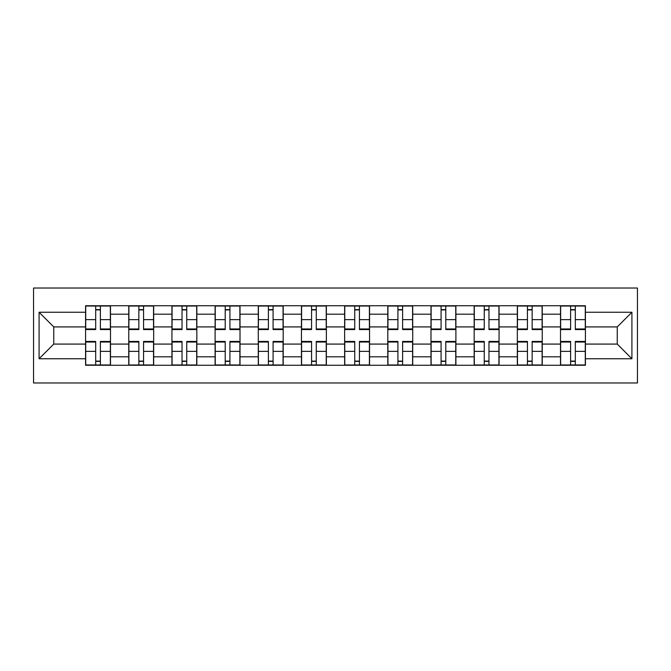 <?xml version="1.0" encoding="UTF-8"?>
<svg xmlns="http://www.w3.org/2000/svg" width="671" height="671" viewBox="0 0 671 671"><rect width="100%" height="100%" fill="white"/><g stroke="black" fill="none" stroke-linecap="round" stroke-linejoin="round"><path stroke-width="1.01" d="M33.55 382.965L637.45 382.965L637.45 288.035L33.55 288.035L33.55 382.965M128.757 365.25L128.757 314.187L110.489 314.187L110.489 365.25M110.489 314.187L110.489 305.75M128.757 314.187L128.757 305.75M153.667 305.75L153.667 365.25M171.935 365.25L171.935 305.75M196.838 305.75L196.838 365.25M215.106 365.25L215.106 305.75M240.017 305.75L240.017 365.25M258.285 365.25L258.285 305.75M283.196 305.75L283.196 365.25M301.455 365.25L301.455 305.75M326.366 305.75L326.366 365.25M344.634 365.25L344.634 305.75M369.545 305.75L369.545 365.25M387.804 365.25L387.804 305.75M412.715 305.75L412.715 365.25M430.983 365.25L430.983 305.75M455.894 305.75L455.894 365.25M474.162 365.25L474.162 305.75M499.065 305.75L499.065 365.25M517.333 365.25L517.333 305.75M542.243 305.75L542.243 365.25M560.511 365.25L560.511 305.75M560.511 344.08L542.243 344.08M517.333 344.08L499.065 344.08M474.162 344.08L455.894 344.08M430.983 344.08L412.715 344.08M387.804 344.08L369.545 344.08M344.634 344.08L326.366 344.08M301.455 344.08L283.196 344.08M258.285 344.08L240.017 344.08M215.106 344.08L196.838 344.08M171.935 344.08L153.667 344.08M128.757 344.08L110.489 344.08M560.511 326.92L542.243 326.92M517.333 326.92L499.065 326.92M474.162 326.92L455.894 326.92M430.983 326.92L412.715 326.92M387.804 326.92L369.545 326.92M344.634 326.92L326.366 326.92M301.455 326.92L283.196 326.92M258.285 326.92L240.017 326.92M215.106 326.92L196.838 326.92M171.935 326.92L153.667 326.92M128.757 326.92L110.489 326.92M53.755 344.08L85.578 344.08L85.578 326.92L53.755 326.92L53.755 344.08L39.086 358.75L39.086 312.25L85.578 312.25L85.578 326.92M585.422 326.92L585.422 344.08L617.245 344.08L617.245 326.92L585.422 326.92L585.422 305.75L85.578 305.75L85.578 312.25M585.422 312.25L631.914 312.25L631.914 358.75L585.422 358.75L585.422 344.08M85.578 344.08L85.578 365.25L585.422 365.25L585.422 358.75M85.578 358.75L39.086 358.75M100.39 361.099L95.685 361.099M95.685 309.901L100.39 309.901M143.56 361.099L138.855 361.099M138.855 309.901L143.56 309.901M186.739 361.099L182.034 361.099M182.034 309.901L186.739 309.901M229.918 361.099L225.213 361.099M225.213 309.901L229.918 309.901M273.089 361.099L268.383 361.099M268.383 309.901L273.089 309.901M316.267 361.099L311.562 361.099M311.562 309.901L316.267 309.901M359.438 361.099L354.733 361.099M354.733 309.901L359.438 309.901M402.617 361.099L397.911 361.099M397.911 309.901L402.617 309.901M445.787 361.099L441.082 361.099M441.082 309.901L445.787 309.901M488.966 361.099L484.261 361.099M484.261 309.901L488.966 309.901M532.145 361.099L527.44 361.099M527.44 309.901L532.145 309.901M575.315 361.099L570.61 361.099M570.61 309.901L575.315 309.901M39.086 312.25L53.755 326.92M617.245 344.08L631.914 358.75M617.245 326.92L631.914 312.25M100.39 328.966L110.354 328.966L110.354 329.553L100.39 329.553L100.39 306.026L110.354 306.026L104.819 306.026M110.354 328.966L110.354 306.026M95.685 309.625L100.39 309.625M91.256 306.026L85.72 306.026L85.72 329.553L95.685 329.553L95.685 306.026L91.667 306.026M85.72 306.026L104.399 306.026M95.685 342.034L85.72 342.034L85.72 341.447L95.685 341.447L95.685 364.974L85.72 364.974L91.256 364.974M85.72 342.034L85.72 364.974M100.39 361.375L95.685 361.375M104.819 364.974L110.354 364.974L110.354 341.447L100.39 341.447L100.39 364.974L104.399 364.974M110.354 364.974L91.667 364.974M143.56 328.966L153.525 328.966L153.525 329.553L143.56 329.553L143.56 306.026L153.525 306.026L147.989 306.026M153.525 328.966L153.525 306.026M138.855 309.625L143.56 309.625M134.426 306.026L128.899 306.026L128.899 329.553L138.855 329.553L138.855 306.026L134.846 306.026M128.899 306.026L147.578 306.026M186.739 328.966L196.704 328.966L196.704 329.553L186.739 329.553L186.739 306.026L196.704 306.026L191.168 306.026M196.704 328.966L196.704 306.026M182.034 309.625L186.739 309.625M177.605 306.026L172.07 306.026L172.07 329.553L182.034 329.553L182.034 306.026L178.025 306.026M172.07 306.026L190.749 306.026M138.855 342.034L128.899 342.034L128.899 341.447L138.855 341.447L138.855 364.974L128.899 364.974L134.426 364.974M128.899 342.034L128.899 364.974M143.56 361.375L138.855 361.375M147.989 364.974L153.525 364.974L153.525 341.447L143.56 341.447L143.56 364.974L147.578 364.974M153.525 364.974L134.846 364.974M182.034 342.034L172.07 342.034L172.07 341.447L182.034 341.447L182.034 364.974L172.07 364.974L177.605 364.974M172.07 342.034L172.07 364.974M186.739 361.375L182.034 361.375M191.168 364.974L196.704 364.974L196.704 341.447L186.739 341.447L186.739 364.974L190.749 364.974M196.704 364.974L178.025 364.974M229.918 328.966L239.874 328.966L239.874 329.553L229.918 329.553L229.918 306.026L239.874 306.026L234.347 306.026M239.874 328.966L239.874 306.026M225.213 309.625L229.918 309.625M220.784 306.026L215.248 306.026L215.248 329.553L225.213 329.553L225.213 306.026L221.195 306.026M215.248 306.026L233.927 306.026M273.089 328.966L283.053 328.966L283.053 329.553L273.089 329.553L273.089 306.026L283.053 306.026L277.517 306.026M283.053 328.966L283.053 306.026M268.383 309.625L273.089 309.625M263.955 306.026L258.419 306.026L258.419 329.553L268.383 329.553L268.383 306.026L264.374 306.026M258.419 306.026L277.106 306.026M316.267 328.966L326.232 328.966L326.232 329.553L316.267 329.553L316.267 306.026L326.232 306.026L320.696 306.026M326.232 328.966L326.232 306.026M311.562 309.625L316.267 309.625M307.133 306.026L301.598 306.026L301.598 329.553L311.562 329.553L311.562 306.026L307.544 306.026M301.598 306.026L320.277 306.026M225.213 342.034L215.248 342.034L215.248 341.447L225.213 341.447L225.213 364.974L215.248 364.974L220.784 364.974M215.248 342.034L215.248 364.974M229.918 361.375L225.213 361.375M234.347 364.974L239.874 364.974L239.874 341.447L229.918 341.447L229.918 364.974L233.927 364.974M239.874 364.974L221.195 364.974M268.383 342.034L258.419 342.034L258.419 341.447L268.383 341.447L268.383 364.974L258.419 364.974L263.955 364.974M258.419 342.034L258.419 364.974M273.089 361.375L268.383 361.375M277.517 364.974L283.053 364.974L283.053 341.447L273.089 341.447L273.089 364.974L277.106 364.974M283.053 364.974L264.374 364.974M311.562 342.034L301.598 342.034L301.598 341.447L311.562 341.447L311.562 364.974L301.598 364.974L307.133 364.974M301.598 342.034L301.598 364.974M316.267 361.375L311.562 361.375M320.696 364.974L326.232 364.974L326.232 341.447L316.267 341.447L316.267 364.974L320.277 364.974M326.232 364.974L307.544 364.974M359.438 328.966L369.402 328.966L369.402 329.553L359.438 329.553L359.438 306.026L369.402 306.026L363.867 306.026M369.402 328.966L369.402 306.026M354.733 309.625L359.438 309.625M350.304 306.026L344.768 306.026L344.768 329.553L354.733 329.553L354.733 306.026L350.723 306.026M344.768 306.026L363.456 306.026M354.733 342.034L344.768 342.034L344.768 341.447L354.733 341.447L354.733 364.974L344.768 364.974L350.304 364.974M344.768 342.034L344.768 364.974M359.438 361.375L354.733 361.375M363.867 364.974L369.402 364.974L369.402 341.447L359.438 341.447L359.438 364.974L363.456 364.974M369.402 364.974L350.723 364.974M402.617 328.966L412.581 328.966L412.581 329.553L402.617 329.553L402.617 306.026L412.581 306.026L407.045 306.026M412.581 328.966L412.581 306.026M397.911 309.625L402.617 309.625M393.483 306.026L387.947 306.026L387.947 329.553L397.911 329.553L397.911 306.026L393.894 306.026M387.947 306.026L406.626 306.026M397.911 342.034L387.947 342.034L387.947 341.447L397.911 341.447L397.911 364.974L387.947 364.974L393.483 364.974M387.947 342.034L387.947 364.974M402.617 361.375L397.911 361.375M407.045 364.974L412.581 364.974L412.581 341.447L402.617 341.447L402.617 364.974L406.626 364.974M412.581 364.974L393.894 364.974M445.787 328.966L455.752 328.966L455.752 329.553L445.787 329.553L445.787 306.026L455.752 306.026L450.216 306.026M455.752 328.966L455.752 306.026M441.082 309.625L445.787 309.625M436.653 306.026L431.126 306.026L431.126 329.553L441.082 329.553L441.082 306.026L437.073 306.026M431.126 306.026L449.805 306.026M441.082 342.034L431.126 342.034L431.126 341.447L441.082 341.447L441.082 364.974L431.126 364.974L436.653 364.974M431.126 342.034L431.126 364.974M445.787 361.375L441.082 361.375M450.216 364.974L455.752 364.974L455.752 341.447L445.787 341.447L445.787 364.974L449.805 364.974M455.752 364.974L437.073 364.974M488.966 328.966L498.93 328.966L498.93 329.553L488.966 329.553L488.966 306.026L498.93 306.026L493.395 306.026M498.93 328.966L498.93 306.026M484.261 309.625L488.966 309.625M479.832 306.026L474.296 306.026L474.296 329.553L484.261 329.553L484.261 306.026L480.251 306.026M474.296 306.026L492.975 306.026M484.261 342.034L474.296 342.034L474.296 341.447L484.261 341.447L484.261 364.974L474.296 364.974L479.832 364.974M474.296 342.034L474.296 364.974M488.966 361.375L484.261 361.375M493.395 364.974L498.93 364.974L498.93 341.447L488.966 341.447L488.966 364.974L492.975 364.974M498.93 364.974L480.251 364.974M532.145 328.966L542.101 328.966L542.101 329.553L532.145 329.553L532.145 306.026L542.101 306.026L536.574 306.026M542.101 328.966L542.101 306.026M527.44 309.625L532.145 309.625M523.011 306.026L517.475 306.026L517.475 329.553L527.44 329.553L527.44 306.026L523.422 306.026M517.475 306.026L536.154 306.026M527.44 342.034L517.475 342.034L517.475 341.447L527.44 341.447L527.44 364.974L517.475 364.974L523.011 364.974M517.475 342.034L517.475 364.974M532.145 361.375L527.44 361.375M536.574 364.974L542.101 364.974L542.101 341.447L532.145 341.447L532.145 364.974L536.154 364.974M542.101 364.974L523.422 364.974M575.315 328.966L585.28 328.966L585.28 329.553L575.315 329.553L575.315 306.026L585.28 306.026L579.744 306.026M585.28 328.966L585.28 306.026M570.61 309.625L575.315 309.625M566.181 306.026L560.646 306.026L560.646 329.553L570.61 329.553L570.61 306.026L566.601 306.026M560.646 306.026L579.333 306.026M570.61 342.034L560.646 342.034L560.646 341.447L570.61 341.447L570.61 364.974L560.646 364.974L566.181 364.974M560.646 342.034L560.646 364.974M575.315 361.375L570.61 361.375M579.744 364.974L585.28 364.974L585.28 341.447L575.315 341.447L575.315 364.974L579.333 364.974M585.28 364.974L566.601 364.974M517.333 314.187L499.065 314.187M474.162 314.187L455.894 314.187M430.983 314.187L412.715 314.187M387.804 314.187L369.545 314.187M344.634 314.187L326.366 314.187M301.455 314.187L283.196 314.187M258.285 314.187L240.017 314.187M215.106 314.187L196.838 314.187M171.935 314.187L153.667 314.187M560.511 314.187L542.243 314.187M517.333 356.813L499.065 356.813M474.162 356.813L455.894 356.813M430.983 356.813L412.715 356.813M387.804 356.813L369.545 356.813M344.634 356.813L326.366 356.813M301.455 356.813L283.196 356.813M258.285 356.813L240.017 356.813M215.106 356.813L196.838 356.813M171.935 356.813L153.667 356.813M128.757 356.813L110.489 356.813M560.511 356.813L542.243 356.813M100.39 319.622L110.354 319.622M85.72 328.966L95.685 328.966M85.72 319.622L95.685 319.622M95.685 351.378L85.72 351.378M110.354 342.034L100.39 342.034M110.354 351.378L100.39 351.378M143.56 319.622L153.525 319.622M128.899 328.966L138.855 328.966M128.899 319.622L138.855 319.622M186.739 319.622L196.704 319.622M172.07 328.966L182.034 328.966M172.07 319.622L182.034 319.622M138.855 351.378L128.899 351.378M153.525 342.034L143.56 342.034M153.525 351.378L143.56 351.378M182.034 351.378L172.07 351.378M196.704 342.034L186.739 342.034M196.704 351.378L186.739 351.378M229.918 319.622L239.874 319.622M215.248 328.966L225.213 328.966M215.248 319.622L225.213 319.622M273.089 319.622L283.053 319.622M258.419 328.966L268.383 328.966M258.419 319.622L268.383 319.622M316.267 319.622L326.232 319.622M301.598 328.966L311.562 328.966M301.598 319.622L311.562 319.622M225.213 351.378L215.248 351.378M239.874 342.034L229.918 342.034M239.874 351.378L229.918 351.378M268.383 351.378L258.419 351.378M283.053 342.034L273.089 342.034M283.053 351.378L273.089 351.378M311.562 351.378L301.598 351.378M326.232 342.034L316.267 342.034M326.232 351.378L316.267 351.378M359.438 319.622L369.402 319.622M344.768 328.966L354.733 328.966M344.768 319.622L354.733 319.622M354.733 351.378L344.768 351.378M369.402 342.034L359.438 342.034M369.402 351.378L359.438 351.378M402.617 319.622L412.581 319.622M387.947 328.966L397.911 328.966M387.947 319.622L397.911 319.622M397.911 351.378L387.947 351.378M412.581 342.034L402.617 342.034M412.581 351.378L402.617 351.378M445.787 319.622L455.752 319.622M431.126 328.966L441.082 328.966M431.126 319.622L441.082 319.622M441.082 351.378L431.126 351.378M455.752 342.034L445.787 342.034M455.752 351.378L445.787 351.378M488.966 319.622L498.93 319.622M474.296 328.966L484.261 328.966M474.296 319.622L484.261 319.622M484.261 351.378L474.296 351.378M498.93 342.034L488.966 342.034M498.93 351.378L488.966 351.378M532.145 319.622L542.101 319.622M517.475 328.966L527.44 328.966M517.475 319.622L527.44 319.622M527.44 351.378L517.475 351.378M542.101 342.034L532.145 342.034M542.101 351.378L532.145 351.378M575.315 319.622L585.28 319.622M560.646 328.966L570.61 328.966M560.646 319.622L570.61 319.622M570.61 351.378L560.646 351.378M585.28 342.034L575.315 342.034M585.28 351.378L575.315 351.378"/></g></svg>
